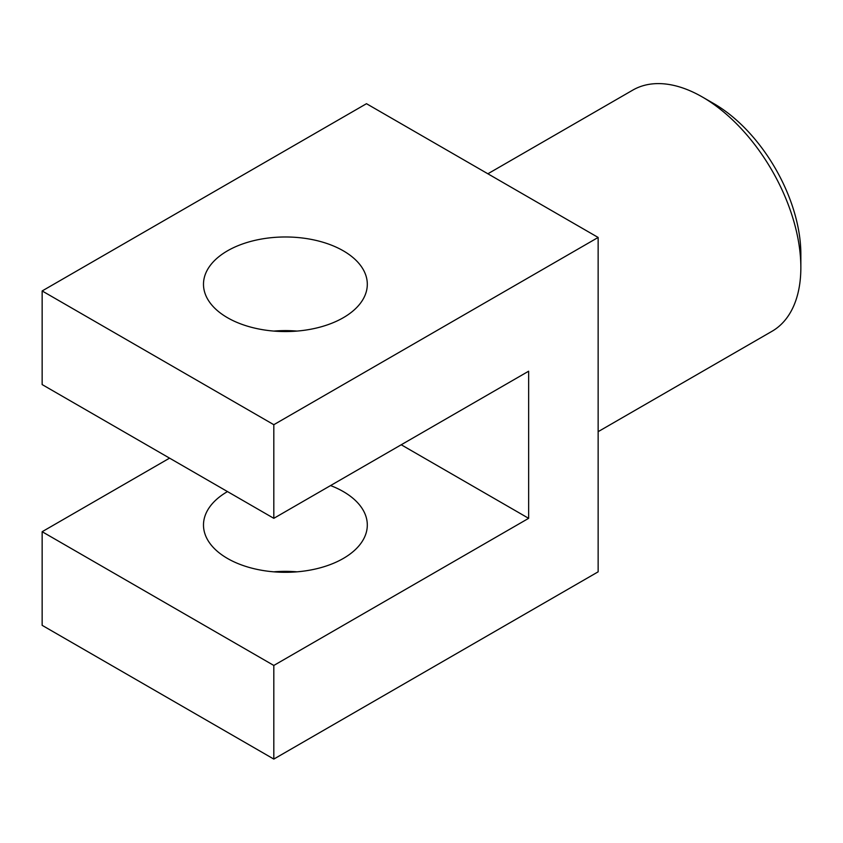 <?xml version="1.0" encoding="UTF-8"?>
<svg xmlns="http://www.w3.org/2000/svg" width="843" height="843" viewBox="0 0 843 843"><rect width="100%" height="100%" fill="white"/><g stroke="black" fill="none" stroke-linecap="round" stroke-linejoin="round"><path stroke-width="1.26" d="M598.14 431.669L772.009 331.288A139.243 80.391 -120 0 0 800.85 267.547L800.85 254.175A122.857 70.928 -120 0 0 713.979 103.7L702.388 97.019A139.243 80.391 -120 0 0 702.388 97.019A139.243 80.391 -120 0 0 632.777 90.117L487.865 173.784M800.85 267.547A139.243 80.391 -120 0 0 702.398 97.019L713.979 103.7M343.312 250.824A81.908 47.292 0 0 0 254.049 240.582A81.908 47.292 0 0 0 203.49 284.27A81.908 47.292 0 0 0 227.484 317.706A81.908 47.292 0 0 0 316.736 327.959A81.908 47.292 0 0 0 367.306 284.27A81.908 47.292 0 0 0 343.312 250.824M296.968 331.078A81.908 47.292 0 0 0 273.827 331.078M330.561 485.568A81.908 47.292 180 0 1 343.312 491.585A81.908 47.292 180 0 1 367.306 525.02A81.908 47.292 180 0 1 316.736 568.709A81.908 47.292 180 0 1 227.484 558.456A81.908 47.292 180 0 1 203.49 525.02A81.908 47.292 180 0 1 227.484 491.585M296.968 571.828A81.908 47.292 0 0 0 273.827 571.828M528.645 518.329L273.817 665.454L273.817 759.079L598.14 571.828L598.14 237.452L366.484 103.7L42.15 290.951L42.15 384.577L273.817 518.329L528.645 371.205L528.645 518.329L401.226 444.767M598.14 237.452L273.817 424.703L42.15 290.951M273.817 424.703L273.817 518.329M169.569 458.139L42.15 531.712L42.15 625.337L273.817 759.079M273.817 665.454L42.15 531.712"/></g></svg>
